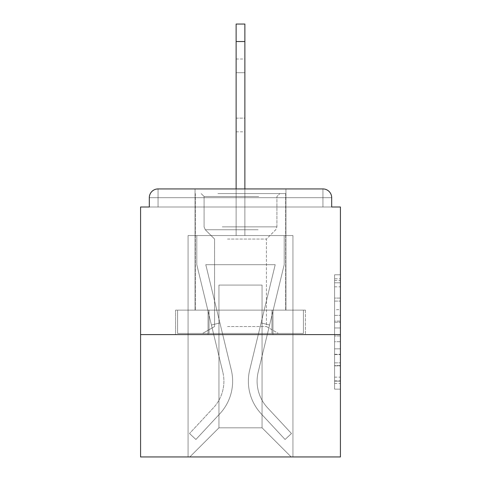 <?xml version="1.0" encoding="UTF-8"?>
<svg xmlns="http://www.w3.org/2000/svg" width="481" height="481" viewBox="0 0 481 481"><rect width="100%" height="100%" fill="white"/><g stroke="black" fill="none" stroke-linecap="round" stroke-linejoin="round"><path stroke-width="0.36" stroke-dasharray="2.4 1.8" d="M334.596 309.668L334.596 327.97L340.422 327.97L340.422 383.447L340.422 280.501L340.422 327.97L334.596 327.97L334.596 278.788L334.596 389.165L334.596 274.783L334.596 381.156L340.422 381.156L334.596 381.156L340.422 381.156L334.596 381.156L334.596 362.854L334.596 389.165L340.422 389.165L340.422 274.783L340.422 380.874L340.422 335.978L334.596 335.978L340.422 335.978L340.422 362.854L340.422 282.792L334.596 282.792L340.422 282.792L340.422 389.165L340.422 280.501L340.422 389.165L334.596 389.165L334.596 274.783L340.422 274.783L340.422 280.501L340.422 274.783L340.422 280.501L340.422 274.783L340.422 278.788L340.422 274.783L334.596 274.783L334.596 282.792L340.422 282.792L334.596 282.792L334.596 309.668L340.422 309.668M285.948 188.937L285.948 310.125L195.052 310.125L285.948 310.125L195.052 310.125L195.052 188.937L285.948 188.937L195.052 188.937L285.948 188.937L195.052 188.937L195.052 310.125L285.948 310.125L285.948 188.937L195.052 188.937M340.422 321.11L340.422 315.392L340.422 321.11L334.596 321.11L334.596 298.088L334.596 365.861L334.596 348.845L340.422 348.845L334.596 348.845L334.596 389.165L340.422 389.165L334.596 389.165L340.422 389.165L334.596 389.165L334.596 274.783L340.422 274.783L334.596 274.783L340.422 274.783L334.596 274.783L334.596 321.11L340.422 321.11M340.422 334.596L340.422 456.95L140.578 456.95L140.578 334.596L340.422 334.596L340.422 206.998L331.686 206.998L331.686 197.679L331.686 206.998L149.314 206.998L149.314 197.679L149.314 206.998L140.578 206.998L140.578 334.596L340.422 334.596L140.578 334.596M236.129 188.937L236.129 41.528L236.129 235.546L236.129 41.528L236.129 235.546L236.129 41.528L236.129 235.546L236.129 41.528L236.129 235.546L236.129 41.528L244.871 41.528L236.129 41.528L244.871 41.528L236.129 41.528L244.871 41.528L236.129 41.528L244.871 41.528L236.129 41.528L236.129 24.05L244.871 24.05L236.129 24.05L244.871 24.05L244.871 41.528L236.129 41.528L236.129 24.05L236.129 235.546L236.129 206.998L236.129 235.546L236.129 206.998L236.129 235.546L236.129 206.998L236.129 235.546L236.129 206.998L236.129 235.546L236.129 206.998L236.129 235.546L236.129 206.998L244.871 206.998L236.129 206.998L244.871 206.998L236.129 206.998L244.871 206.998L236.129 206.998L244.871 206.998L236.129 206.998L244.871 206.998L236.129 206.998L244.871 206.998L236.129 206.998L236.129 235.546L236.129 206.998L244.871 206.998L236.129 206.998L236.129 235.546L188.065 235.546L188.065 456.95L292.935 456.95L292.935 235.546L188.065 235.546L188.065 456.95L189.809 456.95L218.945 427.819L218.945 285.071L218.945 427.819L218.945 285.071L262.055 285.071L262.055 427.819L291.191 456.95L292.935 456.95L292.935 235.546L188.065 235.546L188.065 456.95L189.809 456.95L218.945 427.819L218.945 285.071L218.945 427.819L218.945 285.071L262.055 285.071L262.055 427.819L291.191 456.95L292.935 456.95L292.935 235.546L188.065 235.546L188.065 456.95L189.809 456.95L218.945 427.819L218.945 285.071L262.055 285.071L262.055 427.819L291.191 456.95L292.935 456.95L292.935 235.546L188.065 235.546L188.065 456.95L189.809 456.95L218.945 427.819L218.945 285.071L262.055 285.071L262.055 427.819L291.191 456.95L292.935 456.95L292.935 235.546L188.065 235.546L188.065 456.95L189.809 456.95L218.945 427.819L218.945 285.071L262.055 285.071L262.055 427.819L291.191 456.95L292.935 456.95L292.935 235.546L188.065 235.546L188.065 456.95L189.809 456.95L218.945 427.819L218.945 285.071L262.055 285.071L262.055 427.819L291.191 456.95L292.935 456.95L292.935 235.546L188.065 235.546L188.065 456.95L189.809 456.95L218.945 427.819L218.945 285.071L262.055 285.071L262.055 427.819L291.191 456.95L292.935 456.95L292.935 235.546L244.871 235.546L292.935 235.546L244.871 235.546L292.935 235.546L244.871 235.546L292.935 235.546L244.871 235.546L244.871 24.05L244.871 235.546L188.065 235.546L188.065 456.95L189.809 456.95L218.945 427.819L218.945 285.071L262.055 285.071L262.055 427.819L291.191 456.95L292.935 456.95L292.935 235.546L292.935 456.95L292.935 235.546L292.935 456.95L292.935 235.546L292.935 456.95L189.809 456.95L218.945 427.819L218.945 285.071L262.055 285.071L262.055 427.819L291.191 456.95L262.055 427.819L291.191 456.95L262.055 427.819L291.191 456.95L262.055 427.819L218.945 427.819L218.945 285.071L262.055 285.071L262.055 427.819L291.191 456.95L262.055 427.819L262.055 285.071L218.945 285.071L262.055 285.071L262.055 427.819L262.055 285.071L218.945 285.071L218.945 427.819L262.055 427.819L262.055 285.071L218.945 285.071L262.055 285.071L262.055 427.819L262.055 285.071L218.945 285.071L218.945 427.819L189.809 456.95L218.945 427.819L189.809 456.95L218.945 427.819L189.809 456.95L218.945 427.819L189.809 456.95L188.065 456.95L189.809 456.95L188.065 456.95L189.809 456.95L188.065 456.95L188.065 235.546L188.065 456.95L188.065 235.546L188.065 456.95L188.065 235.546L244.871 235.546L244.871 24.05L236.129 24.05L236.129 235.546L244.871 235.546L244.871 24.05L244.871 235.546L244.871 24.05L236.129 24.05L244.871 24.05L244.871 235.546L236.129 235.546L244.871 235.546L244.871 24.05L236.129 24.05L236.129 235.546L244.871 235.546L244.871 24.05L244.871 235.546L244.871 24.05L236.129 24.05L244.871 24.05L244.871 41.528L236.129 41.528L236.129 24.05L236.129 235.546L244.871 235.546L244.871 188.937M331.686 206.998L331.686 197.679A8.742 8.742 0 0 0 322.943 188.937L158.057 188.937L322.943 188.937A8.742 8.742 0 0 1 331.686 197.679A8.742 8.742 0 0 0 322.943 188.937L158.057 188.937L322.943 188.937A8.742 8.742 0 0 1 331.686 197.679A8.742 8.742 0 0 0 322.943 188.937L158.057 188.937A8.742 8.742 0 0 0 149.314 197.679A8.742 8.742 0 0 1 158.057 188.937A8.742 8.742 0 0 0 149.314 197.679L149.314 206.998L331.686 206.998L149.314 206.998L331.686 206.998L149.314 206.998L331.686 206.998L149.314 206.998L331.686 206.998L149.314 206.998L331.686 206.998L331.686 197.679A8.742 8.742 0 0 0 322.943 188.937L158.057 188.937A8.742 8.742 0 0 0 149.314 197.679A8.742 8.742 0 0 1 158.057 188.937A8.742 8.742 0 0 0 149.314 197.679L149.314 206.998L158.057 206.998L149.314 206.998L149.314 197.679L149.314 206.998M322.943 206.998L158.057 206.998L322.943 206.998L322.943 197.679L158.057 197.679L158.057 206.998L158.057 197.679L322.943 197.679L322.943 206.998L322.943 197.679L158.057 197.679L158.057 206.998L158.057 197.679L322.943 197.679L322.943 206.998L322.943 197.679L158.057 197.679L158.057 206.998L158.057 197.679L322.943 197.679L322.943 206.998L322.943 197.679L158.057 197.679L158.057 206.998L158.057 197.679L322.943 197.679L322.943 206.998L322.943 197.679L158.057 197.679L158.057 206.998L158.057 197.679L322.943 197.679L322.943 206.998L322.943 197.679L158.057 197.679L158.057 206.998L158.057 197.679L322.943 197.679L322.943 206.998L322.943 197.679L158.057 197.679L158.057 206.998L158.057 197.679L322.943 197.679L322.943 206.998M158.057 188.937L322.943 188.937L322.943 197.679L331.686 197.679A8.742 8.742 0 0 0 322.943 188.937A8.742 8.742 0 0 1 331.686 197.679A8.742 8.742 0 0 0 322.943 188.937A8.742 8.742 0 0 1 331.686 197.679A8.742 8.742 0 0 0 322.943 188.937L158.057 188.937A8.742 8.742 0 0 0 149.314 197.679A8.742 8.742 0 0 1 158.057 188.937A8.742 8.742 0 0 0 149.314 197.679L158.057 197.679L158.057 188.937A8.742 8.742 0 0 0 149.314 197.679L158.057 197.679L158.057 188.937A8.742 8.742 0 0 0 149.314 197.679L158.057 197.679L158.057 188.937L158.057 197.679L149.314 197.679L158.057 197.679L158.057 188.937L158.057 197.679L149.314 197.679L158.057 197.679L158.057 188.937L158.057 197.679L149.314 197.679L158.057 197.679L158.057 188.937L158.057 197.679L149.314 197.679L158.057 197.679L158.057 188.937L158.057 197.679L149.314 197.679L158.057 197.679L158.057 188.937L158.057 197.679L149.314 197.679M175.577 334.596L305.423 334.596L175.577 334.596L175.577 310.125L305.423 310.125L208.039 310.125L208.039 334.596L208.039 310.125L272.961 310.125L272.961 334.596L272.961 310.125L305.423 310.125L305.423 334.596L305.423 310.125L175.577 310.125L175.577 334.596M334.596 327.97L340.422 327.97L334.596 327.97M334.596 278.788L334.596 274.783L334.596 278.788L340.422 278.788L334.596 278.788M334.596 365.572L334.596 341.696L334.596 365.572L340.422 365.572L334.596 365.572M334.596 341.696L334.596 335.978L340.422 335.978L334.596 335.978L334.596 341.696L340.422 341.696L334.596 341.696M334.596 298.088L334.596 282.792L334.596 298.088L340.422 298.088L334.596 298.088M334.596 274.783L340.422 274.783L334.596 274.783L334.596 280.501L334.596 274.783L340.422 274.783M334.596 389.165L340.422 389.165L334.596 389.165L334.596 383.447L334.596 389.165M272.961 310.125L272.961 334.596L272.961 310.125M208.039 310.125L208.039 334.596L208.039 310.125M249.705 369.961A47.775 47.775 0 0 0 261.153 413.744L285.083 439.472L291.48 433.519L285.083 439.472L261.153 413.744L285.083 439.472L291.48 433.519L285.083 439.472L261.153 413.744L285.083 439.472L291.48 433.519L285.083 439.472L261.153 413.744L285.083 439.472L291.48 433.519L285.083 439.472L261.153 413.744L285.083 439.472L291.48 433.519L285.083 439.472L261.153 413.744L285.083 439.472L291.48 433.519L285.083 439.472L261.153 413.744L285.083 439.472L291.48 433.519L285.083 439.472L261.153 413.744L285.083 439.472L291.48 433.519L285.083 439.472L261.153 413.744L285.083 439.472L291.48 433.519L285.083 439.472L261.153 413.744L285.083 439.472L291.48 433.519L285.083 439.472L261.153 413.744L285.083 439.472L291.48 433.519L285.083 439.472L261.153 413.744L285.083 439.472L291.48 433.519L285.083 439.472L261.153 413.744L285.083 439.472L291.48 433.519L285.083 439.472L261.153 413.744L285.083 439.472L291.48 433.519L285.083 439.472L261.153 413.744A47.775 47.775 0 0 1 248.364 381.205A47.775 47.775 0 0 0 261.153 413.744A47.775 47.775 0 0 1 248.364 381.205A47.775 47.775 0 0 0 261.153 413.744A47.775 47.775 0 0 1 248.364 381.205A47.775 47.775 0 0 0 261.153 413.744A47.775 47.775 0 0 1 248.364 381.205A47.775 47.775 0 0 0 261.153 413.744A47.775 47.775 0 0 1 248.364 381.205A47.775 47.775 0 0 0 261.153 413.744A47.775 47.775 0 0 1 248.364 381.205A47.775 47.775 0 0 0 261.153 413.744A47.775 47.775 0 0 1 248.364 381.205A47.775 47.775 0 0 0 261.153 413.744A47.775 47.775 0 0 1 248.364 381.205A47.775 47.775 0 0 0 261.153 413.744A47.775 47.775 0 0 1 248.364 381.205A47.775 47.775 0 0 0 261.153 413.744A47.775 47.775 0 0 1 248.364 381.205A47.775 47.775 0 0 0 261.153 413.744A47.775 47.775 0 0 1 248.364 381.205A47.775 47.775 0 0 0 261.153 413.744A47.775 47.775 0 0 1 248.364 381.205A47.775 47.775 0 0 0 261.153 413.744A47.775 47.775 0 0 1 248.364 381.205A47.775 47.775 0 0 0 261.153 413.744A47.775 47.775 0 0 1 249.705 369.961A47.775 47.775 0 0 0 248.364 381.205A47.775 47.775 0 0 1 249.705 369.961A47.775 47.775 0 0 0 248.364 381.205A47.775 47.775 0 0 1 249.705 369.961A47.775 47.775 0 0 0 248.364 381.205A47.775 47.775 0 0 1 249.705 369.961A47.775 47.775 0 0 0 248.364 381.205A47.775 47.775 0 0 1 249.705 369.961A47.775 47.775 0 0 0 248.364 381.205A47.775 47.775 0 0 1 249.705 369.961A47.775 47.775 0 0 0 248.364 381.205A47.775 47.775 0 0 1 249.705 369.961A47.775 47.775 0 0 0 248.364 381.205A47.775 47.775 0 0 1 249.705 369.961A47.775 47.775 0 0 0 248.364 381.205A47.775 47.775 0 0 1 249.705 369.961A47.775 47.775 0 0 0 248.364 381.205A47.775 47.775 0 0 1 249.705 369.961A47.775 47.775 0 0 0 248.364 381.205A47.775 47.775 0 0 1 249.705 369.961A47.775 47.775 0 0 0 248.364 381.205A47.775 47.775 0 0 1 249.705 369.961A47.775 47.775 0 0 0 248.364 381.205A47.775 47.775 0 0 1 249.705 369.961A47.775 47.775 0 0 0 248.364 381.205A47.775 47.775 0 0 1 249.705 369.961L275.204 264.682L249.705 369.961L261.093 322.943L269.588 325L258.201 372.017A39.039 39.039 0 0 0 267.556 407.792L291.48 433.519L267.556 407.792A39.039 39.039 0 0 1 257.107 381.205A39.039 39.039 0 0 0 267.556 407.792A39.039 39.039 0 0 1 257.107 381.205A39.039 39.039 0 0 0 267.556 407.792A39.039 39.039 0 0 1 257.107 381.205A39.039 39.039 0 0 0 267.556 407.792A39.039 39.039 0 0 1 257.107 381.205A39.039 39.039 0 0 0 267.556 407.792A39.039 39.039 0 0 1 257.107 381.205A39.039 39.039 0 0 0 267.556 407.792A39.039 39.039 0 0 1 257.107 381.205A39.039 39.039 0 0 0 267.556 407.792A39.039 39.039 0 0 1 257.107 381.205A39.039 39.039 0 0 0 267.556 407.792A39.039 39.039 0 0 1 257.107 381.205A39.039 39.039 0 0 0 267.556 407.792A39.039 39.039 0 0 1 257.107 381.205A39.039 39.039 0 0 0 267.556 407.792A39.039 39.039 0 0 1 257.107 381.205A39.039 39.039 0 0 0 267.556 407.792A39.039 39.039 0 0 1 257.107 381.205A39.039 39.039 0 0 0 267.556 407.792A39.039 39.039 0 0 1 257.107 381.205A39.039 39.039 0 0 0 267.556 407.792A39.039 39.039 0 0 1 257.107 381.205A39.039 39.039 0 0 0 267.556 407.792A39.039 39.039 0 0 1 258.201 372.017A39.039 39.039 0 0 0 257.107 381.205A39.039 39.039 0 0 1 258.201 372.017A39.039 39.039 0 0 0 257.107 381.205A39.039 39.039 0 0 1 258.201 372.017A39.039 39.039 0 0 0 257.107 381.205A39.039 39.039 0 0 1 258.201 372.017A39.039 39.039 0 0 0 257.107 381.205A39.039 39.039 0 0 1 258.201 372.017A39.039 39.039 0 0 0 257.107 381.205A39.039 39.039 0 0 1 258.201 372.017A39.039 39.039 0 0 0 257.107 381.205A39.039 39.039 0 0 1 258.201 372.017A39.039 39.039 0 0 0 257.107 381.205A39.039 39.039 0 0 1 258.201 372.017A39.039 39.039 0 0 0 257.107 381.205A39.039 39.039 0 0 1 258.201 372.017A39.039 39.039 0 0 0 257.107 381.205A39.039 39.039 0 0 1 258.201 372.017A39.039 39.039 0 0 0 257.107 381.205A39.039 39.039 0 0 1 258.201 372.017A39.039 39.039 0 0 0 257.107 381.205A39.039 39.039 0 0 1 258.201 372.017A39.039 39.039 0 0 0 257.107 381.205A39.039 39.039 0 0 1 258.201 372.017A39.039 39.039 0 0 0 257.107 381.205A39.039 39.039 0 0 1 258.201 372.017L284.199 264.682L258.201 372.017L284.199 264.682L284.199 235.546L196.801 235.546L284.199 235.546L196.801 235.546L284.199 235.546L196.801 235.546L284.199 235.546L196.801 235.546L284.199 235.546L196.801 235.546L284.199 235.546L196.801 235.546L284.199 235.546L196.801 235.546L284.199 235.546L284.199 264.682L258.201 372.017L284.199 264.682L284.199 235.546L284.199 264.682L258.201 372.017L284.199 264.682L284.199 235.546L284.199 264.682L258.201 372.017L284.199 264.682L284.199 235.546L284.199 264.682L258.201 372.017L284.199 264.682L284.199 235.546L284.199 264.682L258.201 372.017L284.199 264.682L284.199 235.546L284.199 264.682L258.201 372.017L269.588 325L261.093 322.943L249.705 369.961L275.204 264.682L205.796 264.682L231.295 369.961A47.775 47.775 0 0 1 219.847 413.744A47.775 47.775 0 0 0 231.295 369.961A47.775 47.775 0 0 1 219.847 413.744L195.917 439.472L219.847 413.744L195.917 439.472L189.52 433.519L195.917 439.472L189.52 433.519L195.917 439.472L219.847 413.744A47.775 47.775 0 0 0 231.295 369.961A47.775 47.775 0 0 1 219.847 413.744A47.775 47.775 0 0 0 231.295 369.961A47.775 47.775 0 0 1 219.847 413.744L195.917 439.472L219.847 413.744L195.917 439.472L189.52 433.519L195.917 439.472L189.52 433.519L195.917 439.472L219.847 413.744A47.775 47.775 0 0 0 231.295 369.961A47.775 47.775 0 0 1 219.847 413.744A47.775 47.775 0 0 0 231.295 369.961A47.775 47.775 0 0 1 219.847 413.744L195.917 439.472L219.847 413.744L195.917 439.472L189.52 433.519L195.917 439.472L189.52 433.519L195.917 439.472L219.847 413.744A47.775 47.775 0 0 0 231.295 369.961A47.775 47.775 0 0 1 219.847 413.744A47.775 47.775 0 0 0 231.295 369.961A47.775 47.775 0 0 1 219.847 413.744L195.917 439.472L219.847 413.744L195.917 439.472L189.52 433.519L195.917 439.472L189.52 433.519L195.917 439.472L219.847 413.744A47.775 47.775 0 0 0 231.295 369.961A47.775 47.775 0 0 1 219.847 413.744A47.775 47.775 0 0 0 231.295 369.961A47.775 47.775 0 0 1 219.847 413.744L195.917 439.472L219.847 413.744L195.917 439.472L189.52 433.519L195.917 439.472L189.52 433.519L195.917 439.472L219.847 413.744A47.775 47.775 0 0 0 231.295 369.961A47.775 47.775 0 0 1 219.847 413.744A47.775 47.775 0 0 0 231.295 369.961A47.775 47.775 0 0 1 219.847 413.744L195.917 439.472L219.847 413.744L195.917 439.472L189.52 433.519L195.917 439.472L189.52 433.519L195.917 439.472L219.847 413.744A47.775 47.775 0 0 0 231.295 369.961A47.775 47.775 0 0 1 219.847 413.744A47.775 47.775 0 0 0 231.295 369.961A47.775 47.775 0 0 1 219.847 413.744L195.917 439.472L219.847 413.744L195.917 439.472L189.52 433.519L195.917 439.472L189.52 433.519L195.917 439.472L219.847 413.744A47.775 47.775 0 0 0 231.295 369.961L205.796 264.682L275.204 264.682L249.705 369.961L261.093 322.943L269.588 325L261.093 322.943L249.705 369.961L275.204 264.682L205.796 264.682L231.295 369.961L219.907 322.943L211.412 325L222.799 372.017A39.039 39.039 0 0 1 213.444 407.792L189.52 433.519L213.444 407.792A39.039 39.039 0 0 0 222.799 372.017A39.039 39.039 0 0 1 213.444 407.792L189.52 433.519L213.444 407.792A39.039 39.039 0 0 0 222.799 372.017A39.039 39.039 0 0 1 213.444 407.792L189.52 433.519L213.444 407.792A39.039 39.039 0 0 0 222.799 372.017A39.039 39.039 0 0 1 213.444 407.792L189.52 433.519L213.444 407.792A39.039 39.039 0 0 0 222.799 372.017A39.039 39.039 0 0 1 213.444 407.792L189.52 433.519L213.444 407.792A39.039 39.039 0 0 0 222.799 372.017A39.039 39.039 0 0 1 213.444 407.792L189.52 433.519L213.444 407.792A39.039 39.039 0 0 0 222.799 372.017A39.039 39.039 0 0 1 213.444 407.792L189.52 433.519L213.444 407.792A39.039 39.039 0 0 0 222.799 372.017A39.039 39.039 0 0 1 213.444 407.792L189.52 433.519L213.444 407.792A39.039 39.039 0 0 0 222.799 372.017A39.039 39.039 0 0 1 213.444 407.792L189.52 433.519L213.444 407.792A39.039 39.039 0 0 0 222.799 372.017A39.039 39.039 0 0 1 213.444 407.792L189.52 433.519L213.444 407.792A39.039 39.039 0 0 0 222.799 372.017A39.039 39.039 0 0 1 213.444 407.792L189.52 433.519L213.444 407.792A39.039 39.039 0 0 0 222.799 372.017A39.039 39.039 0 0 1 213.444 407.792L189.52 433.519L213.444 407.792A39.039 39.039 0 0 0 222.799 372.017A39.039 39.039 0 0 1 213.444 407.792L189.52 433.519L213.444 407.792A39.039 39.039 0 0 0 222.799 372.017A39.039 39.039 0 0 1 213.444 407.792L189.52 433.519L213.444 407.792A39.039 39.039 0 0 0 222.799 372.017L196.801 264.682L222.799 372.017L196.801 264.682L196.801 235.546L196.801 264.682L222.799 372.017L196.801 264.682L196.801 235.546L196.801 264.682L222.799 372.017L196.801 264.682L196.801 235.546L196.801 264.682L222.799 372.017L196.801 264.682L196.801 235.546L196.801 264.682L222.799 372.017L196.801 264.682L196.801 235.546L196.801 264.682L222.799 372.017L211.412 325L219.907 322.943L231.295 369.961L205.796 264.682L275.204 264.682L249.705 369.961L261.093 322.943L269.588 325L261.093 322.943L249.705 369.961L275.204 264.682L205.796 264.682L231.295 369.961L219.907 322.943L211.412 325L219.907 322.943L231.295 369.961L205.796 264.682L275.204 264.682L249.705 369.961L261.093 322.943L269.588 325L261.093 322.943L249.705 369.961L275.204 264.682L205.796 264.682L231.295 369.961L219.907 322.943L211.412 325L219.907 322.943L231.295 369.961L205.796 264.682L275.204 264.682L249.705 369.961L261.093 322.943L269.588 325L261.093 322.943L249.705 369.961L275.204 264.682L205.796 264.682L231.295 369.961L219.907 322.943L211.412 325L219.907 322.943L231.295 369.961L205.796 264.682L275.204 264.682L249.705 369.961L261.093 322.943L269.588 325L261.093 322.943L249.705 369.961L275.204 264.682L205.796 264.682L231.295 369.961L219.907 322.943L211.412 325L219.907 322.943L231.295 369.961L205.796 264.682L275.204 264.682L249.705 369.961M236.129 118.146L236.129 59.007L236.129 131.836L236.129 59.007L236.129 131.836L236.129 59.007L236.129 131.836L236.129 59.007L236.129 131.836L236.129 59.007L236.129 131.836L236.129 59.007L236.129 118.146L244.871 118.146L244.871 131.836L244.871 59.007L244.871 131.836L244.871 59.007L244.871 131.836L244.871 59.007L244.871 131.836L244.871 59.007L244.871 131.836L244.871 59.007L244.871 131.836L244.871 59.007L244.871 131.836L244.871 59.007L244.871 118.146L236.129 118.146M236.129 24.05L244.871 24.05L236.129 24.05M196.801 264.682L196.801 235.546L196.801 264.682L222.799 372.017L196.801 264.682L196.801 235.546L196.801 264.682M219.907 322.943L211.412 325L219.907 322.943L231.295 369.961L205.796 264.682L231.295 369.961L219.907 322.943L211.412 325L219.907 322.943M220.833 193.596L279.828 193.596L220.833 193.596M258.706 196.513L204.082 196.513L258.706 196.513M221.567 333.429L278.373 333.429L221.567 333.429M227.537 326.533L266.426 326.533L227.537 326.533M227.537 239.045L266.426 239.045L227.537 239.045M217.923 193.596L285.654 193.596L217.923 193.596M217.923 310.125L285.654 310.125L217.923 310.125M303.403 310.125L177.597 310.125L303.403 310.125L303.403 333.429L177.597 333.429L303.403 333.429L177.597 333.429L303.403 333.429L303.403 310.125L271.951 310.125L271.951 333.429L271.951 310.125L209.049 310.125L209.049 333.429L209.049 310.125L177.597 310.125L177.597 333.429L177.597 310.125L303.403 310.125M271.951 310.125L271.951 333.429L271.951 310.125M209.049 310.125L209.049 333.429L209.049 310.125M236.129 72.703L236.129 59.007L236.129 72.703L244.871 72.703L236.129 72.703M275.204 264.682L205.796 264.682L275.204 264.682M284.199 264.682L284.199 235.546L284.199 264.682M261.093 322.943L269.588 325L261.093 322.943M331.686 197.679L322.943 197.679L322.943 188.937L322.943 197.679L331.686 197.679L322.943 197.679L322.943 188.937L322.943 197.679L331.686 197.679L322.943 197.679L322.943 188.937L322.943 197.679L331.686 197.679L322.943 197.679L322.943 188.937L322.943 197.679L331.686 197.679L322.943 197.679L322.943 188.937L322.943 197.679L331.686 197.679L322.943 197.679L322.943 188.937L322.943 197.679L331.686 197.679L322.943 197.679L322.943 188.937M334.596 362.854L340.422 362.854L334.596 362.854M334.596 354.281L340.422 354.281M334.596 301.094L340.422 301.094L334.596 301.094M334.596 280.501L340.422 280.501M334.596 383.447L340.422 383.447M334.596 377.152L340.422 377.152M334.596 286.796L340.422 286.796M334.596 322.252L340.422 322.252L334.596 322.252M334.596 354.563L340.422 354.563L334.596 354.563M334.596 365.861L340.422 365.861L334.596 365.861M334.596 315.392L340.422 315.392L334.596 315.392M236.129 41.528L244.871 41.528M222.294 226.864L276.918 226.864L222.294 226.864M258.111 229.75L205.279 229.75L258.111 229.75M334.596 380.874L340.422 380.874M334.596 381.156L340.422 381.156M334.596 282.792L340.422 282.792M236.129 131.836L244.871 131.836M236.129 59.007L244.871 59.007M204.082 196.513L201.172 193.596L204.082 196.513L204.082 226.864L205.279 229.75L214.574 239.045L214.574 326.533L202.627 333.429L214.574 326.533L214.574 239.045L205.279 229.75L204.082 226.864L204.082 196.513M285.654 193.596L285.654 310.125L285.654 193.596M195.346 193.596L195.346 310.125L195.346 193.596M276.918 226.864L276.918 196.513L279.828 193.596L276.918 196.513L276.918 226.864L275.721 229.75L266.426 239.045L266.426 326.533L278.373 333.429L266.426 326.533L266.426 239.045L275.721 229.75L276.918 226.864"/><path stroke-width="0.72" d="M331.686 206.998L331.686 197.679L331.686 206.998L340.422 206.998L340.422 456.95L140.578 456.95L140.578 206.998L149.314 206.998L149.314 197.679L149.314 206.998M340.422 334.596L140.578 334.596M331.686 197.679A8.742 8.742 0 0 0 322.943 188.937L158.057 188.937A8.742 8.742 0 0 0 149.314 197.679M322.943 188.937L285.948 188.937M195.052 188.937L158.057 188.937M236.129 41.528L236.129 24.05L244.871 24.05L244.871 41.528L236.129 41.528L236.129 188.937M244.871 41.528L244.871 188.937"/></g></svg>
